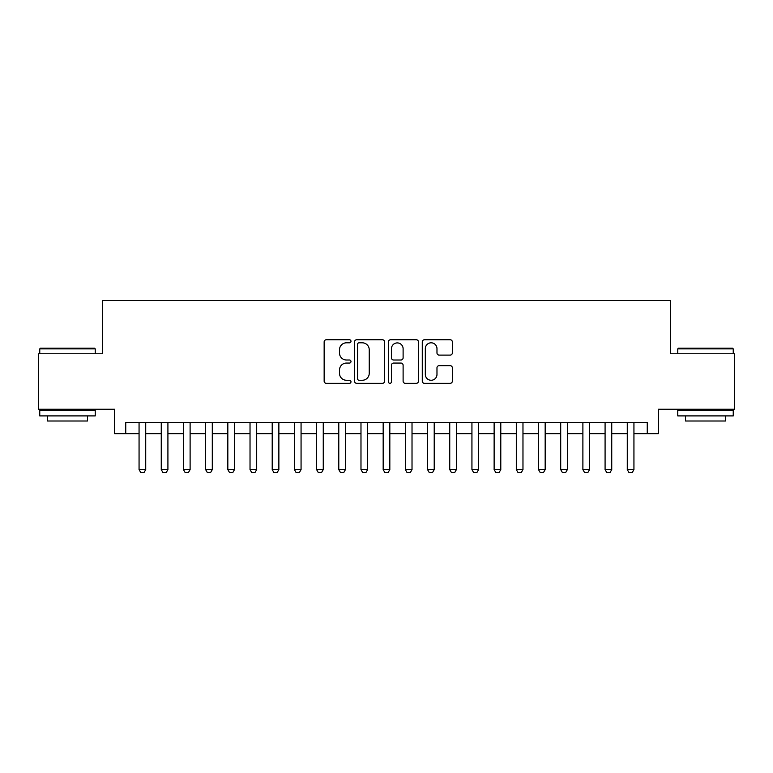 <?xml version="1.0" encoding="UTF-8"?>
<svg xmlns="http://www.w3.org/2000/svg" width="773" height="773" viewBox="0 0 773 773"><rect width="100%" height="100%" fill="white"/><g stroke="black" fill="none" stroke-linecap="round" stroke-linejoin="round"><path stroke-width="1.16" d="M350.99 341.279A1.527 1.527 0 0 0 349.473 339.753L326.322 339.753A2.174 2.174 0 0 0 324.148 341.927L324.148 381.137A2.174 2.174 0 0 0 326.322 383.321L349.473 383.321A1.527 1.527 0 0 0 350.99 381.794A1.527 1.527 0 0 0 349.473 380.268L346.478 380.268A6.967 6.967 0 0 1 339.502 373.301L339.502 370.025A6.967 6.967 0 0 1 346.478 363.059L349.473 363.059A1.527 1.527 0 0 0 350.99 361.532A1.527 1.527 0 0 0 349.473 360.005L346.478 360.005A6.967 6.967 0 0 1 339.502 353.039L339.502 349.773A6.967 6.967 0 0 1 346.478 342.806L349.473 342.806A1.527 1.527 0 0 0 350.99 341.279M450.157 355.107A2.174 2.174 0 0 0 452.34 352.932L452.34 341.927A2.174 2.174 0 0 0 450.157 339.753L424.454 339.753A2.174 2.174 0 0 0 422.28 341.927L422.28 381.137A2.174 2.174 0 0 0 424.454 383.321L450.157 383.321A2.174 2.174 0 0 0 452.34 381.137L452.34 367.851A2.174 2.174 0 0 0 450.157 365.677L439.161 365.677A2.174 2.174 0 0 0 436.977 367.851L436.977 374.441A5.826 5.826 0 0 1 431.15 380.268A5.826 5.826 0 0 1 425.324 374.441L425.324 348.633A5.826 5.826 0 0 1 431.15 342.806A5.826 5.826 0 0 1 436.977 348.633L436.977 352.932A2.174 2.174 0 0 0 439.161 355.107L450.157 355.107M125.748 433.653L125.748 422.56L647.252 422.56L647.252 433.653L658.345 433.653L658.345 409.246L734.35 409.246L734.35 353.763L670.549 353.763L670.549 300.504L102.451 300.504L102.451 353.763L38.65 353.763L38.65 409.246L114.655 409.246L114.655 433.653L139.063 433.653M384.596 341.927A2.174 2.174 0 0 0 382.413 339.753L356.711 339.753A2.174 2.174 0 0 0 354.536 341.927L354.536 381.137A2.174 2.174 0 0 0 356.711 383.321L382.413 383.321A2.174 2.174 0 0 0 384.596 381.137L384.596 341.927M390.587 339.753L416.289 339.753A2.174 2.174 0 0 1 418.464 341.927L418.464 381.137A2.174 2.174 0 0 1 416.289 383.321L405.284 383.321A2.174 2.174 0 0 1 403.11 381.137L403.11 365.243A2.174 2.174 0 0 0 400.926 363.059L393.631 363.059A2.174 2.174 0 0 0 391.457 365.243L391.457 381.794A1.527 1.527 0 0 1 389.93 383.321A1.527 1.527 0 0 1 388.404 381.794L388.404 341.927A2.174 2.174 0 0 1 390.587 339.753M145.72 433.653L161.257 433.653M167.915 433.653L183.452 433.653M190.11 433.653L205.637 433.653M212.295 433.653L227.832 433.653M234.49 433.653L250.027 433.653M256.684 433.653L272.212 433.653M278.869 433.653L294.407 433.653M301.064 433.653L316.601 433.653M323.259 433.653L338.787 433.653M345.444 433.653L360.981 433.653M367.639 433.653L383.176 433.653M389.824 433.653L405.361 433.653M412.019 433.653L427.556 433.653M434.213 433.653L449.741 433.653M456.399 433.653L471.936 433.653M478.593 433.653L494.131 433.653M500.788 433.653L516.316 433.653M522.973 433.653L538.51 433.653M545.168 433.653L560.705 433.653M567.363 433.653L582.89 433.653M589.548 433.653L605.085 433.653M611.743 433.653L627.28 433.653M633.937 433.653L647.252 433.653M359.107 342.806A1.527 1.527 0 0 0 357.58 344.323L357.58 378.741A1.527 1.527 0 0 0 359.107 380.268L362.266 380.268A6.967 6.967 0 0 0 369.233 373.301L369.233 349.773A6.967 6.967 0 0 0 362.266 342.806L359.107 342.806M403.11 348.739A5.826 5.826 0 0 0 397.283 342.912A5.826 5.826 0 0 0 391.457 348.739L391.457 357.831A2.174 2.174 0 0 0 393.631 360.005L400.926 360.005A2.174 2.174 0 0 0 403.11 357.831L403.11 348.739M145.72 422.56L145.72 469.607L144.058 472.496L140.734 472.496L139.063 469.607L139.063 422.56M139.063 469.607L145.72 469.607M40.428 348.217L94.577 348.217L95.234 348.884L39.761 348.884L40.428 348.217M67.502 415.903L39.761 415.903L39.761 410.357L95.234 410.357L95.234 415.903L67.502 415.903M87.475 415.903L87.475 421.005L47.53 421.005L47.53 415.903M678.423 348.217L732.572 348.217L733.239 348.884L677.766 348.884L678.423 348.217M705.498 415.903L677.766 415.903L677.766 410.357L733.239 410.357L733.239 415.903L705.498 415.903M725.47 415.903L725.47 421.005L685.525 421.005L685.525 415.903M167.915 422.56L167.915 469.607L166.253 472.496L162.919 472.496L161.257 469.607L161.257 422.56M161.257 469.607L167.915 469.607M190.11 422.56L190.11 469.607L188.438 472.496L185.114 472.496L183.452 469.607L183.452 422.56M183.452 469.607L190.11 469.607M212.295 422.56L212.295 469.607L210.633 472.496L207.309 472.496L205.637 469.607L205.637 422.56M205.637 469.607L212.295 469.607M234.49 422.56L234.49 469.607L232.828 472.496L229.494 472.496L227.832 469.607L227.832 422.56M227.832 469.607L234.49 469.607M256.684 422.56L256.684 469.607L255.013 472.496L251.689 472.496L250.027 469.607L250.027 422.56M250.027 469.607L256.684 469.607M278.869 422.56L278.869 469.607L277.207 472.496L273.874 472.496L272.212 469.607L272.212 422.56M272.212 469.607L278.869 469.607M301.064 422.56L301.064 469.607L299.402 472.496L296.069 472.496L294.407 469.607L294.407 422.56M294.407 469.607L301.064 469.607M323.259 422.56L323.259 469.607L321.587 472.496L318.263 472.496L316.601 469.607L316.601 422.56M316.601 469.607L323.259 469.607M345.444 422.56L345.444 469.607L343.782 472.496L340.449 472.496L338.787 469.607L338.787 422.56M338.787 469.607L345.444 469.607M367.639 422.56L367.639 469.607L365.977 472.496L362.643 472.496L360.981 469.607L360.981 422.56M360.981 469.607L367.639 469.607M389.824 422.56L389.824 469.607L388.162 472.496L384.838 472.496L383.176 469.607L383.176 422.56M383.176 469.607L389.824 469.607M412.019 422.56L412.019 469.607L410.357 472.496L407.023 472.496L405.361 469.607L405.361 422.56M405.361 469.607L412.019 469.607M434.213 422.56L434.213 469.607L432.551 472.496L429.218 472.496L427.556 469.607L427.556 422.56M427.556 469.607L434.213 469.607M456.399 422.56L456.399 469.607L454.737 472.496L451.413 472.496L449.741 469.607L449.741 422.56M449.741 469.607L456.399 469.607M478.593 422.56L478.593 469.607L476.931 472.496L473.598 472.496L471.936 469.607L471.936 422.56M471.936 469.607L478.593 469.607M500.788 422.56L500.788 469.607L499.126 472.496L495.793 472.496L494.131 469.607L494.131 422.56M494.131 469.607L500.788 469.607M522.973 422.56L522.973 469.607L521.311 472.496L517.987 472.496L516.316 469.607L516.316 422.56M516.316 469.607L522.973 469.607M545.168 422.56L545.168 469.607L543.506 472.496L540.172 472.496L538.51 469.607L538.51 422.56M538.51 469.607L545.168 469.607M567.363 422.56L567.363 469.607L565.691 472.496L562.367 472.496L560.705 469.607L560.705 422.56M560.705 469.607L567.363 469.607M589.548 422.56L589.548 469.607L587.886 472.496L584.562 472.496L582.89 469.607L582.89 422.56M582.89 469.607L589.548 469.607M611.743 422.56L611.743 469.607L610.081 472.496L606.747 472.496L605.085 469.607L605.085 422.56M605.085 469.607L611.743 469.607M633.937 422.56L633.937 469.607L632.266 472.496L628.942 472.496L627.28 469.607L627.28 422.56M627.28 469.607L633.937 469.607M39.761 353.763L39.761 348.884M52.409 410.357L52.409 409.246M82.585 410.357L82.585 409.246M95.234 353.763L95.234 348.884M677.766 353.763L677.766 348.884M690.415 410.357L690.415 409.246M720.591 410.357L720.591 409.246M733.239 353.763L733.239 348.884"/></g></svg>
